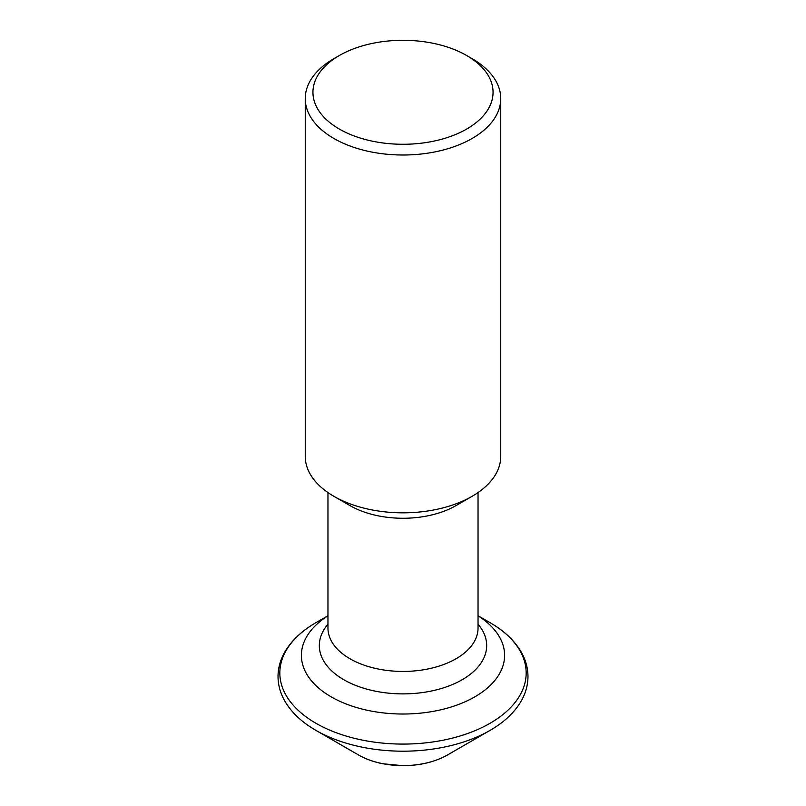 <?xml version="1.0" encoding="UTF-8"?>
<svg xmlns="http://www.w3.org/2000/svg" width="806" height="806" viewBox="0 0 806 806"><rect width="100%" height="100%" fill="white"/><g stroke="black" fill="none" stroke-linecap="round" stroke-linejoin="round"><path stroke-width="1.21" d="M447.471 754.98C434.908 762.002 420.097 765.579 403.05 765.7L382.89 763.766C373.712 761.952 365.592 759.02 358.529 754.98L315.902 730.367A123.167 71.109 180 0 0 490.098 730.367C504.909 721.813 515.588 711.476 522.117 699.376C526.016 691.971 527.97 684.314 527.97 676.395C527.92 668.476 525.925 660.809 521.976 653.424C515.427 641.425 504.798 631.179 490.098 622.695L478.039 615.734L490.098 622.695A123.167 71.109 0 0 1 490.098 723.254A123.167 71.109 0 0 1 315.902 723.254A123.167 71.109 0 0 1 315.902 622.695C301.091 631.249 290.412 641.576 283.883 653.686C279.984 661.081 278.03 668.748 278.03 676.667C278.08 684.586 280.075 692.243 284.024 699.638C290.573 711.638 301.202 721.874 315.902 730.367L358.529 754.98A62.898 36.31 0 0 0 447.471 754.98L490.098 730.367M478.039 615.814A101.596 58.657 180 0 1 473.182 697.774A101.596 58.657 180 0 1 331.155 696.837A101.596 58.657 180 0 1 327.961 615.814M305.252 98.574L305.252 456.398A97.748 56.43 0 0 0 333.885 496.305L333.885 496.305A97.748 56.43 0 0 0 472.115 496.305A97.748 56.43 0 0 0 500.748 456.398L500.748 98.574A97.748 56.43 180 0 1 472.115 138.481A97.748 56.43 180 0 1 333.885 138.481A97.748 56.43 180 0 1 305.252 98.574A97.748 56.43 180 0 1 333.885 58.667L339.326 55.523A90.05 51.987 180 0 1 466.674 55.523L472.115 58.667A97.748 56.43 180 0 1 500.748 98.574M472.115 58.667L466.674 55.523A90.05 51.987 180 0 1 466.674 129.051A90.05 51.987 180 0 1 339.326 129.051A90.05 51.987 180 0 1 339.326 55.523M333.885 496.305L349.935 505.574L333.885 496.305M472.115 496.305L456.065 505.574A75.039 43.323 180 0 1 349.935 505.574M327.961 492.567L327.961 628.116A75.039 43.323 0 0 0 349.935 658.744A75.039 43.323 0 0 0 350.016 658.794A75.039 43.323 0 0 0 431.774 668.124A75.039 43.323 0 0 0 478.039 628.116L478.039 492.567M478.039 624.197A83.683 48.31 180 0 1 451.803 684.818A83.683 48.31 180 0 1 343.92 679.79A83.683 48.31 180 0 1 343.83 679.73A83.683 48.31 180 0 1 327.961 624.197M478.039 615.734L490.098 622.695M327.961 615.734L315.902 622.695"/></g></svg>
